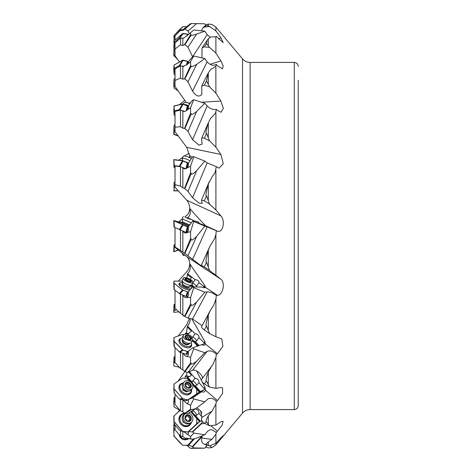 <?xml version="1.0" encoding="UTF-8"?>
<svg xmlns="http://www.w3.org/2000/svg" width="472" height="472" viewBox="0 0 472 472"><rect width="100%" height="100%" fill="white"/><g stroke="black" fill="none" stroke-linecap="round" stroke-linejoin="round"><path stroke-width="0.71" d="M184.281 155.972L187.98 153.919L189.484 153.618M182.882 157.158L178.912 160.161M178.44 221.893L182.227 218.931M184.859 216.866L186.741 215.391C188.576 213.851 189.567 211.474 189.72 208.258M189.437 157.589L189.72 155.624M175.018 55.838L175.018 48.982L175.018 55.838L179.507 61.938M175.018 86.465L175.018 80.47L175.018 86.465L186.34 102.566M175.018 131.723L175.018 127.186L175.018 131.723L186.741 147.341L190.287 158.026M182.835 167.643L180.457 166.699L175.018 166.02L175.018 187.189L175.018 184.552L180.457 186.133L182.835 187.767L182.835 167.643L184.912 168.952M175.018 187.189L186.741 200.222C188.576 202.376 189.567 205.084 189.72 208.353C190.965 212.742 190.234 215.834 187.52 217.633L187.248 218.406M183.059 231.197L183.59 232.141L185.213 233.079L190.588 231.622L190.588 238.384L184.57 253.198L182.835 252.072L182.835 231.109M186.741 232.897L186.517 232.79A3.375 2.431 -70.3 0 0 188.139 230.867A3.375 2.431 -70.3 0 0 188.18 227.693L188.853 226.076L192.741 221.026L205.438 225.651L204.919 224.932C200.63 220.76 195.567 215.238 189.72 208.353M192.558 259.523L207.155 226.943L216.329 230.761L215.899 234.495L215.899 275.282L209.55 270.533L206.488 262.149L204.346 266.922L201.768 265.529C203.267 267.117 200.818 265.335 199.697 264.692L184.57 253.198M184.888 253.423L191.272 239.18L190.588 238.384M191.272 239.18C191.266 240.867 193.06 239.923 196.659 236.354L187.98 255.718M207.155 226.943L204.813 226.153L196.659 236.354M204.813 226.153L192.741 221.026M190.588 231.622L193.727 221.498M205.456 225.651L217.462 231.162C223.044 233.245 225.504 220.53 220.896 215.875L215.899 209.969L209.55 204.105L206.488 195.732C205.444 196.193 206.046 192.287 208.299 184.021L211.916 177.147L215.114 172.563L216.329 166.657L219.055 168.174L223.28 163.672L220.896 154.468L215.899 147.205L209.55 140.803L204.075 138.078L202.199 137.889L201.55 138.52L202.122 144.102L198.948 145.14L192.558 139.73L207.155 105.982C210.128 108.82 213.185 109.935 216.329 109.339L217.462 110.454L221.014 112.23L223.344 108.365L220.896 101.043L215.899 93.137L209.55 86.813L204.346 85.137L201.709 86.081L201.857 94.353C199.09 97.344 195.986 96.27 192.558 91.125L207.155 61.808C210.128 65.154 213.185 66.021 216.329 64.422L217.462 65.744L222.477 68.829L223.215 66.068L220.896 60.829L215.899 53.047L209.55 47.43L204.346 46.84L202.04 47.961L201.91 57.891M200.506 223.816L198.913 223.244M194.771 221.757L195.131 221.256L187.52 217.633M195.131 221.256C197.75 221.386 199.042 221.999 199.013 223.103M216.329 230.761L217.462 231.162M215.899 234.495L214.624 238.673L209.674 246.726L208.299 250.207C206.046 258.662 205.444 262.644 206.488 262.149M201.768 265.529L202.329 266.149M209.55 47.43L206.488 43.613L207.09 40.338L208.299 38.84C210.052 37.294 211.261 36.645 211.916 36.875L215.899 36.904L216.329 36.297L223.203 42.657L220.896 37.76L215.899 30.869L209.55 26.509L204.346 27.057L202.842 27.73L201.438 30.798M215.899 53.047L215.899 36.904L216.329 36.297L215.48 37.011M209.55 86.813L206.488 80.842L208.299 72.9C210.052 70.121 211.261 68.77 211.916 68.847L215.899 66.151L216.329 64.422M201.55 138.52L208.299 122.926C210.052 119.186 211.261 117.268 211.916 117.186L215.498 113.156L216.329 109.339M206.488 195.732L204.346 200.842L209.55 204.105M204.346 200.842L201.461 200.216L202.264 203.308L199.154 203.155L192.558 197.756L207.155 162.887L216.329 166.657M207.155 162.887L204.813 161.07L196.659 170.705L187.98 191.425L192.558 197.756M187.98 191.425L184.888 188.641L191.272 173.395C191.266 175.006 193.06 174.109 196.659 170.705M182.835 187.767L184.888 188.641M192.24 157.194L189.72 155.666M183.053 167.684L183.82 168.628L185.213 168.929L190.588 166.215L193.727 156.722L204.813 161.07M193.727 156.722L192.741 156.604L192.393 156.993L188.18 163.542A3.375 2.065 -55.7 0 1 188.139 166.262A3.375 2.065 -55.7 0 1 186.528 168.339M190.588 166.215L190.588 172.634L191.272 173.395M184.57 188.434L190.588 172.634M180.457 166.699L180.457 186.133M207.155 105.982L204.813 103.321L196.659 111.439L187.98 131.499L192.558 139.73M187.98 131.499L184.888 128.49L191.272 113.74C191.266 115.115 193.06 114.348 196.659 111.439M180.457 126.756L175.018 127.186L175.018 111.386L180.457 110.088L180.457 126.756L182.835 128.183L184.888 128.49M180.457 110.088L183.578 111.351M207.155 61.808L204.813 58.563L196.659 64.375L187.98 81.798L192.558 91.125M187.98 81.798L184.888 78.865L191.272 66.05C191.266 67.059 193.06 66.499 196.659 64.375M180.457 78.069L175.018 80.47L175.018 68.947L180.457 65.803L180.457 78.069L182.835 79.16L184.888 78.865M180.457 65.803L182.835 66.369L186.741 64.865L190.588 61.631L193.727 56.038L204.813 58.563M192.588 56.77L207.155 34.686L210.246 37.323M207.155 34.686L204.813 31.17L196.659 34.108L187.98 47.194L192.558 56.699M187.98 47.194L184.888 44.628L191.272 34.999C191.266 35.536 193.06 35.241 196.659 34.108M180.457 44.846L175.018 48.982L175.018 42.858L180.457 38.173L180.457 44.846L182.835 45.483L184.888 44.628M180.457 38.173L182.835 38.456L186.741 36.002L193.727 29.984L204.813 31.17M205.757 25.217L204.813 23.83L196.659 23.6L187.98 31.069L189.372 33.736M187.98 31.069L184.888 29.116L191.272 23.624L196.936 23.6M182.835 30.456L182.835 29.83L180.457 29.83L180.457 30.332L182.835 30.456L184.888 29.116M180.457 30.332L175.018 35.801L175.018 40.126M180.457 29.83L175.018 35.801M175.018 40.079L175.018 38.433M209.55 26.509L206.488 25.217C205.444 25.175 206.046 24.798 208.299 24.078L211.916 24.396L215.899 27.146L215.899 30.869M204.346 27.057L206.488 25.217L206.288 24.762L202.842 27.73M184.57 29.152L190.588 23.612L191.272 23.624M179.336 104.701L184.806 100.353M190.588 32.686L190.588 34.745L191.272 34.999M184.57 44.586L190.588 34.745M182.835 45.483L182.835 38.456M186.741 36.002L188.493 34.491M193.727 56.038L192.741 56.611L188.853 61.094L188.18 62.115L188.481 62.451M215.846 66.269L215.899 93.137M190.588 61.631L190.588 65.579L191.272 66.05M184.57 78.765L190.588 65.579M182.835 79.16L182.835 66.369M186.593 64.918A3.375 0.791 -42.1 0 0 188.139 63.177A3.375 0.791 -42.1 0 0 188.44 62.186A3.375 0.791 -42.1 0 0 188.18 62.115M183.289 111.138L183.053 110.855C183.856 111.846 185 111.728 186.487 110.501L190.588 107.64L193.727 99.71L204.813 103.321M193.727 99.71L192.346 100.406L188.853 105.138L188.304 106.607M208.299 136.957L208.299 122.926C206.046 130.195 205.444 133.635 206.488 133.257L209.55 140.803M190.588 107.64L190.588 113.091L191.272 113.74M184.57 128.331L190.588 113.091M182.835 128.183L182.835 110.879M186.552 110.495A3.375 1.504 -46.8 0 0 188.139 108.477A3.375 1.504 -46.8 0 0 188.245 106.542A3.375 1.504 -46.8 0 0 188.18 106.489M203.06 287.483L203.125 287.407A5.263 2.702 149 0 0 205.084 286.976A4.213 3.475 119.7 0 1 203.798 286.41A5.953 3.345 128 0 0 204.919 285.713L189.72 263.742C189.567 260.526 188.576 258.149 186.741 256.609L175.018 247.434L175.018 246.956L182.835 252.072M189.72 263.742C190.965 267.689 190.234 271.011 187.52 273.713L186.859 277.967M190.322 318.547L189.797 322.299L187.248 326.948L186.464 333.026L185.348 333.427L185.242 334.158M186.936 372.508L186.464 375.382L185.348 376.137L184.935 378.456M177.861 412.304L179.637 409.879M178.127 381.164L184.806 371.647M178.268 335.981L186.741 324.659L189.484 318.382M178.363 281.117L186.741 271.778C188.576 269.624 189.567 266.916 189.72 263.647M206.488 446.783C205.444 446.825 206.046 447.202 208.299 447.922L211.916 447.603L215.899 444.854L217.462 442.937C223.698 435.532 224.843 433.856 220.896 437.904L215.899 443.226L209.55 445.91L204.346 444.27C201.863 442.984 201.007 440.913 201.768 438.063L202.311 435.809M223.333 435.562L220.896 437.904M184.888 438.14L191.768 439.072L184.888 438.14L182.835 436.452L180.457 436.051L175.018 429.786L175.018 425.054M191.172 411.495L197.579 418.9A3.965 1.77 -133.2 0 0 199.367 420.458L200.01 421.207L199.337 421.62A3.375 1.504 -133.2 0 0 196.712 418.776M194.063 409.714L192.8 410.646A2.974 2.118 -135.6 0 0 192.169 411.749L191.679 411.183M201.922 413.094L200.889 411.082M202.045 416.918L199.013 413.419L196.682 415.13A2.974 2.118 -135.6 0 1 195.378 415.454L199.851 420.623A3.965 1.77 46.8 0 1 197.656 418.823L191.26 411.442M195.131 408.935C197.75 409.295 199.042 410.793 199.013 413.419M209.55 445.91L206.488 444.547C205.444 444.736 206.046 443.869 208.299 441.939L211.916 439.373L215.899 434.163L216.329 432.464L222.212 425.06L223.085 421.242L220.896 421.803L215.899 425.042L209.55 425.779L204.346 423.213C201.863 421.567 201.007 419.655 201.768 417.478L200.718 410.852L196.889 407.867M184.888 413.614L191.272 409.684L195.555 408.799L187.596 413.696L184.888 413.614L182.835 411.737L180.457 410.852L175.018 404.404L175.018 394.085M199.196 392.179A3.375 2.065 -124.3 0 0 196.724 389.783M185.348 376.137A5.953 3.646 -124.3 0 0 186.263 376.68L197.579 389.547A3.965 2.431 -124.3 0 0 199.367 390.887L200.01 391.624L203.125 390.173A5.918 3.628 -124.3 0 0 203.279 390.303A5.009 0.531 -29.6 0 0 201.786 391.388L201.733 391.447A4.384 1.109 -22.6 0 0 201.603 391.719L201.762 391.813A3.44 2.667 37.6 0 0 205.438 390.179L204.919 387.217L196.582 370.945M190.464 376.078A5.953 3.646 55.7 0 1 186.464 375.382M199.367 390.887L199.851 390.975A3.965 2.431 55.7 0 1 197.656 389.494L186.34 376.627A5.953 3.646 -124.3 0 0 187.602 377.039L190.228 376.249L191.384 375.128L188.706 372.083M189.378 371.777L195.131 378.314L192.8 380.815A2.974 2.478 -117.7 0 0 192.169 382.237L187.602 377.039M203.125 390.173L205.084 389.193A4.213 3.505 62.3 0 1 203.798 388.173L199.013 382.733L196.682 385.229A2.974 2.478 -117.7 0 1 195.378 385.884L199.851 390.975M195.131 378.314C197.75 378.668 199.042 380.137 199.013 382.733M209.55 425.779L206.488 421.897C205.444 422.222 206.046 420.186 208.299 415.802L211.916 411.236L215.899 404.079L216.329 401.424L217.462 400.569L222.589 393.548L222.566 387.89L220.896 387.512L215.899 388.35L209.55 387.075L204.346 383.83C202.016 382.137 201.113 380.621 201.632 379.276L211.474 366.484L208.299 372.06C206.046 378.479 205.444 381.476 206.488 381.051L204.346 383.83M187.98 372.408L192.558 370.337L207.155 351.369L204.813 352.743L196.659 361.133L187.98 372.408L184.888 371.694L182.835 369.818L180.457 368.532L175.018 362.537L175.018 347.634M202.193 378.55C203.751 375.594 195.579 368.632 192.558 370.337M197.709 346.047A3.375 2.431 -109.7 0 0 196.724 345.722M192.718 340.271L197.579 345.168A3.965 2.861 -109.7 0 0 198.393 345.799M185.348 333.427A5.953 4.289 -109.7 0 0 186.263 333.763L186.629 334.129M188.9 333.391A5.953 4.289 70.3 0 1 186.464 333.026M186.747 334.147L186.34 333.733A5.953 4.289 -109.7 0 0 187.602 333.81L188.422 333.592L191.384 331.114L187.248 326.948M188.31 334.524L187.602 333.81M187.52 326.099L195.131 333.769L192.8 336.807A2.974 2.59 -88.6 0 0 192.369 337.58M202.795 344.365L203.125 344.082A5.263 1.369 152.8 0 0 205.084 343.339A4.213 3.67 91.4 0 1 203.798 342.507A5.953 2.242 135.2 0 0 204.919 341.639L191.75 318.836M203.798 342.507L199.013 337.681L196.682 340.725A2.974 2.59 -88.6 0 1 195.378 341.645L199.208 345.51M195.131 333.769C197.75 334.07 199.042 335.374 199.013 337.681M211.474 366.484L212.595 365.11L215.899 357.546L216.329 354.183L217.462 353.723L222.896 346.354L221.775 338.872L215.899 336.748L209.55 333.58L204.346 329.975C202.364 328.536 201.397 327.509 201.45 326.901L210.406 310.263L208.299 315.001C206.046 322.818 205.444 326.488 206.488 326.004L204.346 329.975M204.919 341.639L205.438 344.064A3.44 2 28.3 0 1 201.762 344.731A5.953 5.446 112.6 0 1 201.603 344.654L201.762 344.731M215.899 275.282L220.896 279.253C225.504 282.156 223.044 295.313 217.462 295.348L205.438 287.371L204.919 285.713M210.406 310.263L213.916 304.93L215.899 299.106L216.329 295.378L217.462 295.348M215.556 445.238L242.519 413.13L242.519 58.87L215.562 26.762M215.615 443.515L216.329 444.282M206.919 445.084L204.813 448.17L190.588 448.353L193.727 447.904L204.813 448.17M186.487 445.078L190.588 448.353M186.835 445.267A3.375 0.791 -137.9 0 0 188.139 445.892A3.375 0.791 -137.9 0 0 188.44 445.822A3.375 0.791 -137.9 0 0 188.18 444.895L188.853 444.984L194.434 438.818M193.514 439.001L188.18 444.895M201.892 435.986A5.009 2.974 -37.6 0 0 201.786 436.199L201.733 436.334A4.384 3.198 -33 0 0 201.603 437.007L201.762 437.113A3.44 3.168 97.3 0 0 202.093 437.149M188.853 444.984L192.741 446.86L201.597 437.084M193.727 447.904L192.741 446.86M183.956 431.833L190.588 436.612L193.727 433.048L204.813 434.741L207.674 431.137L210.382 429.774L211.934 429.75L216.329 432.464M204.813 434.741L196.659 438.116C193.06 439.184 191.266 439.467 191.272 438.966L190.588 438.73L190.588 436.612M184.57 438.04L190.588 438.73M182.835 436.452L182.835 431.668L179.336 430.045L174.315 424.245L174.056 421.691L182.457 431.39L187.962 431.98L183.177 431.691A0.991 0.885 -121.6 0 1 182.534 431.343L174.115 421.62A0.991 0.885 -121.6 0 1 173.849 420.912L173.849 416.499A0.991 0.885 -121.6 0 1 174.115 415.85L180.003 410.315M180.457 430.653L180.457 436.051M197.774 423.089A3.375 1.504 46.8 0 1 196.724 422.34M186.741 434.081L186.517 433.821A3.375 1.504 -133.2 0 0 188.139 434.033A3.375 1.504 -133.2 0 0 188.245 433.945A3.375 1.504 -133.2 0 0 188.18 432.104L200.01 421.207L202.158 421.183M199.337 421.62L188.18 432.104M202.671 421.879A5.009 1.841 -31.9 0 0 201.786 422.942L201.733 423.042A4.384 2.266 -25.8 0 0 201.603 423.537L201.762 423.649A3.44 3.068 58.4 0 0 204.323 423.201M202.222 421.284L200.01 421.207L201.927 420.77M188.853 431.691L192.741 431.915L201.597 423.596M199.367 420.458L199.851 420.623M192.169 411.749A4.083 1.817 -133.2 0 0 193.455 413.796A4.083 1.817 -133.2 0 0 195.378 415.454M192.8 410.646A5.953 4.154 -126.3 0 1 195.131 412.487A5.953 4.154 -126.3 0 1 196.682 415.13M193.727 433.048L192.741 431.915M183.053 400.073L186.741 403.489L190.588 405.224L193.727 398.911L204.813 401.861L207.887 398.97C210.842 397.619 213.657 398.439 216.329 401.424M204.813 401.861L195.555 408.799M190.588 405.224L190.588 409.224L191.272 409.684M184.57 413.454L190.588 409.224M182.835 411.737L182.835 400.049M180.457 399.513L180.457 410.852M186.741 403.489L186.517 403.236A3.375 2.065 -124.3 0 0 187.838 403.07A3.375 2.065 -124.3 0 0 188.139 402.787A3.375 2.065 -124.3 0 0 188.18 400.114L188.853 399.241L200.01 391.624L203.279 390.303M188.853 399.241L192.741 397.79L201.597 391.748M205.084 389.193L200.01 391.624M192.169 382.237A4.083 2.507 -124.3 0 0 193.455 384.473A4.083 2.507 -124.3 0 0 195.378 385.884M192.8 380.815A5.953 3.168 -137 0 1 195.131 382.816A5.953 3.168 -137 0 1 196.682 385.229M193.727 398.911L192.741 397.79M206.488 381.051L209.55 387.075M207.155 351.369C210.128 350.253 213.185 351.192 216.329 354.183M184.888 371.694L191.272 363.405C191.266 364.756 193.06 364 196.659 361.133M183.065 353.392L185.213 355.935L190.588 357.28L193.727 348.82L204.813 352.743M190.588 357.28L190.588 362.767L191.272 363.405M184.57 371.493L190.588 362.767M182.835 369.818L182.835 353.322M180.457 352.549L180.457 368.532M186.741 356.507L186.517 356.277A3.375 2.431 -109.7 0 0 187.077 356.177A3.375 2.431 -109.7 0 0 188.139 355.221A3.375 2.431 -109.7 0 0 188.18 352.065L188.853 350.814L192.393 347.982L201.786 344.625A5.009 0.838 -29.9 0 0 203.279 344.182A5.918 4.266 -109.7 0 1 203.125 344.082M198.47 345.775A3.965 2.861 70.3 0 1 197.656 345.138L192.753 340.2M192.871 339.899A4.083 2.944 -109.7 0 0 193.455 340.619A4.083 2.944 -109.7 0 0 195.378 341.645M192.8 336.807A5.953 1.876 -142.5 0 1 195.131 338.778A5.953 1.876 -142.5 0 1 196.682 340.725M193.727 348.82L192.741 347.829M187.98 318.081L192.558 318.995L207.155 291.891L204.813 292.197L196.659 301.974L187.98 318.081L184.888 316.5L180.457 313.243L175.018 308.281L175.018 290.262M202.087 325.709L192.558 318.995M191.307 285.206L193.502 286.923M190.163 279.371L191.384 277.79L187.248 274.562M191.998 284.427L192.169 284.563A2.974 2.454 -60.3 0 1 192.8 282.935L195.131 279.648L187.52 273.713M203.798 286.41L199.013 282.675L196.682 285.967A2.974 2.454 -60.3 0 1 195.656 286.923M195.131 279.648C197.75 279.872 199.042 280.887 199.013 282.675M207.155 291.891C210.128 291.867 213.185 293.029 216.329 295.378M183.053 295.177C183.856 297.018 185 297.808 186.487 297.549L190.588 297.46L193.727 287.69L204.813 292.197M193.727 287.69L192.741 286.923L201.762 287A3.44 1.145 24.1 0 0 204.783 287.725A3.44 1.145 24.1 0 0 205.438 287.371M206.488 326.004L209.55 333.58M184.888 316.5L191.272 304.652C191.266 306.251 193.06 305.36 196.659 301.974M190.588 297.46L190.588 303.897L191.272 304.652M184.57 316.275L190.588 303.897M185.915 297.637L186.517 297.549A3.375 2.555 -90 0 0 188.139 295.979A3.375 2.555 -90 0 0 188.18 292.652L188.853 291.141L192.346 287.224A0.395 0.301 90 0 1 192.393 287.183L192.741 286.923M182.835 314.8L182.835 295.106M180.457 294.18L180.457 313.243M193.579 286.923L191.349 285.182M192.169 284.563A4.083 3.097 -90 0 0 193.455 286.522A4.083 3.097 -90 0 0 194.145 286.923M192.8 282.935A5.953 0.401 -144.7 0 1 195.131 284.675A5.953 0.401 -144.7 0 1 196.682 285.967M204.346 266.922L209.55 270.533M175.018 227.575L175.018 246.956M180.457 230.112L180.457 250.396M242.519 58.87C244.531 61.171 247.062 62.351 250.119 62.41L294.262 62.41L294.262 409.59C296.67 409.354 297.997 408.032 298.227 405.619L298.227 80.27M298.227 327.102L298.227 218.147M298.227 144.898L298.227 184.576M175.018 185.136L174.026 184.994L174.026 182.652L175.018 181.738M178.204 190.712L174.038 190.718L174.038 188.564M174.315 185.136L174.056 190.712L174.026 184.994M173.814 190.658L173.849 190.735A0.991 0.33 -24.1 0 0 173.855 190.782A0.991 0.33 -24.1 0 0 174.115 190.883L178.363 190.883M182.221 253.122L183.248 255.576L184.841 255.116M175.018 244.938L174.026 245.269L175.018 244.425M178.257 249.965L173.773 251.552L174.026 244.921L173.773 251.305M174.026 245.269L173.849 251.735L178.44 250.107M184.281 316.028A5.257 1.251 -23.4 0 1 183.272 315.738A5.257 1.251 -23.4 0 1 183.372 315.255M175.018 303.856L174.026 304.635L173.773 312.193L173.849 311.19L176.274 309.431M176.127 309.296L173.849 311.19M173.849 312.37L178.912 311.839M175.018 356.136L174.026 357.28L173.773 363.11L174.026 357.28M175.018 361.741L173.773 363.133L174.038 365.906L173.849 363.287A0.991 0.496 -26.5 0 1 174.115 362.815L175.018 361.965M174.115 362.815L173.849 363.287M173.849 365.771A0.991 0.496 -26.5 0 0 173.873 365.894A0.991 0.496 -26.5 0 0 174.115 366.06L179.336 367.299M175.018 396.657L174.026 398.038L173.773 402.74M175.018 401.111L173.773 402.811L174.038 406.829L173.849 402.929A0.991 0.708 -33.5 0 1 174.115 402.309L175.018 401.312M174.026 398.038L173.849 402.929M173.849 406.475A0.991 0.708 -33.5 0 0 174.115 406.947L179.507 410.062M174.705 424.694L173.773 426.157L174.038 431.036M173.785 426.009L174.003 423.307L173.849 426.222A0.991 0.855 -49.3 0 1 174.115 425.532L174.77 424.771M173.849 430.405L173.849 426.222M179.177 434.582A6.248 5.758 97.3 0 0 183.95 439.054L184.871 439.172A6.248 5.758 -82.7 0 1 180.611 436.075M188.062 438.594A6.248 5.758 -82.7 0 1 184.871 439.172M175.018 428.092L174.044 429.396L173.79 430.688M179.419 442.181L174.056 436.169L182.481 445.09L179.378 442.14M173.849 435.851L174.315 436.777M175.018 429.101L173.773 430.889L174.056 436.169L173.849 430.901A0.991 0.914 -82.7 0 1 174.115 430.193L175.018 429.195M174.115 430.193L173.849 430.901M182.457 445.066L182.534 445.078A0.991 0.914 -82.7 0 0 183.177 445.35L187.396 445.255A0.991 0.914 -82.7 0 0 188.039 444.954L193.408 439.019M173.849 435.461A0.991 0.914 -82.7 0 0 174.115 436.157L182.534 445.078M179.053 434.441A6.891 6.348 97.3 0 0 180.788 437.892A6.891 6.348 97.3 0 0 181.856 438.795A6.891 6.348 97.3 0 0 188.67 438.677M186.8 439.066A6.649 6.124 -82.7 0 1 181.649 438.653M190.995 422.593A6.248 5.57 -121.6 0 1 189.744 424.411A6.248 5.57 -121.6 0 1 188.942 425.024A6.248 5.57 -121.6 0 1 181.242 423.089A6.248 5.57 -121.6 0 1 181.59 414.994A6.248 5.57 -121.6 0 1 182.393 414.381L181.478 414.947A6.248 5.57 58.4 0 0 180.676 415.561A6.248 5.57 58.4 0 0 179.065 420.641M181.856 425.178A6.248 5.57 58.4 0 0 188.027 425.591L188.942 425.024M182.393 414.381A6.248 5.57 -121.6 0 1 184.935 413.631M182.599 420.328L183.053 422.157L184.157 422.587M182.221 418.198L182.257 418.959M185.266 413.773L184.316 414.363A5.257 4.685 58.4 0 0 183.637 422.062A5.257 4.685 58.4 0 0 189.827 423.319L190.853 422.682A5.257 4.685 -121.6 0 1 184.664 421.431A5.257 4.685 -121.6 0 1 185.225 413.808M188.44 413.177A5.257 4.685 -121.6 0 1 191.526 414.982A5.257 4.685 -121.6 0 1 190.853 422.682M190.44 419.95A1.387 1.239 -121.6 0 1 190.859 418.357A0.696 0.619 58.4 0 0 190.546 417.112A1.387 1.239 -121.6 0 1 189.408 415.797A0.696 0.619 58.4 0 0 188.251 415.342A1.387 1.239 -121.6 0 1 186.688 415.614A0.696 0.619 58.4 0 0 185.838 416.41A1.387 1.239 -121.6 0 1 185.425 418.003A0.696 0.619 58.4 0 0 185.732 419.248A1.387 1.239 -121.6 0 1 186.877 420.564A0.696 0.619 58.4 0 0 188.033 421.018A1.387 1.239 -121.6 0 1 189.591 420.747A0.696 0.619 58.4 0 0 190.44 419.95L189.349 420.623A0.696 0.619 -121.6 0 1 189.355 420.635M187.673 415.797A0.696 0.619 -121.6 0 1 188.316 416.463A1.387 1.239 58.4 0 0 189.455 417.785A0.696 0.619 -121.6 0 1 189.768 419.03A1.387 1.239 58.4 0 0 189.349 420.623M185.832 416.398A1.387 1.239 58.4 0 0 186.847 416.298L187.939 415.631M174.026 423.514L174.315 424.245M179.991 410.304L174.038 415.897L174.032 423.608M182.534 431.343L183.177 431.691M173.849 420.912L174.056 421.691M187.396 432.146A0.991 0.885 -121.6 0 0 188.039 431.933L196.458 424.021A0.991 0.885 -121.6 0 0 196.724 423.372L196.724 418.959A0.991 0.885 -121.6 0 0 196.458 418.251L190.806 411.726M184.357 413.248A6.891 6.148 58.4 0 0 180.08 415.549A6.891 6.148 58.4 0 0 180.788 424.163A6.891 6.148 58.4 0 0 186.859 426.558A6.891 6.148 58.4 0 0 191.449 422.233M190.004 424.145A6.649 5.929 -121.6 0 1 186.558 426.599M179.909 415.797A6.649 5.929 -121.6 0 1 183.655 413.826M187.52 394.869A6.248 4.838 37.6 0 0 188.829 394.279A6.248 4.838 37.6 0 0 189.703 393.453L190.623 392.262A6.248 4.838 -142.4 0 1 189.744 393.082A6.248 4.838 -142.4 0 1 182.127 391.784A6.248 4.838 -142.4 0 1 180.717 384.639A6.248 4.838 -142.4 0 1 181.59 383.813A6.248 4.838 -142.4 0 1 183.101 383.17M180.717 384.639L179.797 385.831A6.248 4.838 37.6 0 0 178.982 388.303M191.431 389.577A6.248 4.838 -142.4 0 1 190.623 392.262M182.351 386.592L183.053 390.232L186.629 391.913L187.708 391.182M183.927 382.09L182.9 383.423A5.257 4.071 37.6 0 0 182.369 386.645A5.257 4.071 37.6 0 0 183.637 388.969A5.257 4.071 37.6 0 0 188.257 391.176A5.257 4.071 37.6 0 0 191.237 389.837L192.263 388.497A5.257 4.071 -142.4 0 1 184.664 387.636A5.257 4.071 -142.4 0 1 183.927 382.09A5.257 4.071 -142.4 0 1 191.526 382.951A5.257 4.071 -142.4 0 1 192.263 388.497M190.44 387.081A1.387 1.074 -142.4 0 1 190.511 386.025A1.387 1.074 -142.4 0 1 190.859 385.754A0.696 0.537 37.6 0 0 190.546 384.633A1.387 1.074 -142.4 0 1 189.408 383.329A0.696 0.537 37.6 0 0 188.251 382.786A1.387 1.074 -142.4 0 1 186.688 382.816A0.696 0.537 37.6 0 0 185.838 383.394A1.387 1.074 -142.4 0 1 185.773 384.45A1.387 1.074 -142.4 0 1 185.425 384.715A0.696 0.537 37.6 0 0 185.732 385.842A1.387 1.074 -142.4 0 1 186.877 387.14A0.696 0.537 37.6 0 0 188.033 387.683A1.387 1.074 -142.4 0 1 189.591 387.659A0.696 0.537 37.6 0 0 190.44 387.081L189.903 387.777M185.832 384.356A1.387 1.074 37.6 0 0 187.16 384.202A0.696 0.537 -142.4 0 1 188.316 384.751A1.387 1.074 37.6 0 0 189.455 386.049A0.696 0.537 -142.4 0 1 190.021 386.656M190.511 386.025L189.419 387.441A1.387 1.074 37.6 0 0 189.355 387.53M173.773 388.45L174.315 393.282L179.336 398.993L185.98 400.763L187.933 399.855L186.617 400.669M192.529 384.509L196.458 388.975A0.991 0.767 -142.4 0 1 196.724 389.624L196.724 393.459A0.991 0.767 -142.4 0 1 196.458 393.99L188.039 399.737A0.991 0.767 -142.4 0 1 187.396 399.831L183.177 398.875A0.991 0.767 -142.4 0 1 182.534 398.486L174.115 388.916A0.991 0.767 -142.4 0 1 173.849 388.267L174.038 384.002L174.026 392.657M173.849 388.267L174.056 389.034L183.101 398.976L187.962 399.837L196.458 393.99M173.849 384.432A0.991 0.767 -142.4 0 1 174.115 383.901L182.534 378.155A0.991 0.767 -142.4 0 1 183.177 378.054L187.396 379.016A0.991 0.767 -142.4 0 1 188.039 379.405L190.068 381.706M185.98 400.763L187.396 399.831M180.003 399.406L183.177 398.875M183.225 383.004A6.891 5.34 37.6 0 0 179.248 385.754A6.891 5.34 37.6 0 0 180.788 392.014A6.891 5.34 37.6 0 0 189.921 393.967A6.891 5.34 37.6 0 0 191.561 389.412M190.782 392.037A6.649 5.151 -142.4 0 1 189.549 394.208M179.106 386.173A6.649 5.151 -142.4 0 1 180.894 384.426M189.815 347.504A6.248 3.634 28.3 0 0 190.251 346.938L191.172 345.233A6.248 3.634 -151.7 0 1 189.744 346.383A6.248 3.634 -151.7 0 1 182.682 344.672A6.248 3.634 -151.7 0 1 180.168 339.309A6.248 3.634 -151.7 0 1 181.59 338.164A6.248 3.634 -151.7 0 1 182.221 337.993M180.168 339.309L179.248 341.014A6.248 3.634 28.3 0 0 179.018 341.693M191.136 342.796A6.248 3.634 -151.7 0 1 191.172 345.233M182.558 340.294L182.098 340.459L183.053 343.209L186.629 345.026L189.242 344.088L189.124 343.74M183.466 335.273L182.44 337.179A5.257 3.056 28.3 0 0 182.257 338.512A5.257 3.056 28.3 0 0 183.637 340.902A5.257 3.056 28.3 0 0 190.688 343.055A5.257 3.056 28.3 0 0 191.697 342.165L192.723 340.259L191.526 341.221L184.664 338.996A5.257 3.056 -151.7 0 1 183.466 335.273A5.257 3.056 -151.7 0 1 191.526 336.536L192.723 340.259M190.44 339.421A1.387 0.808 -151.7 0 1 190.387 338.784A1.387 0.808 -151.7 0 1 190.859 338.489A0.696 0.401 28.3 0 0 190.546 337.598A1.387 0.808 -151.7 0 1 189.408 336.447A0.696 0.401 28.3 0 0 188.251 335.863A1.387 0.808 -151.7 0 1 186.688 335.639A0.696 0.401 28.3 0 0 185.838 335.946A1.387 0.808 -151.7 0 1 185.891 336.583A1.387 0.808 -151.7 0 1 185.425 336.878A0.696 0.401 28.3 0 0 185.732 337.769A1.387 0.808 -151.7 0 1 186.877 338.92A0.696 0.401 28.3 0 0 188.033 339.504A1.387 0.808 -151.7 0 1 189.591 339.728A0.696 0.401 28.3 0 0 190.44 339.421L190.186 339.893M185.396 337.563A0.696 0.401 -151.7 0 1 185.596 337.663A1.387 0.808 28.3 0 0 187.16 337.887A0.696 0.401 -151.7 0 1 188.316 338.471A1.387 0.808 28.3 0 0 189.455 339.628A0.696 0.401 -151.7 0 1 189.791 339.828M173.773 340.89L174.026 346.395L179.336 351.988L185.98 354.342L188.493 353.699M188.582 351.315L188.039 351.51A0.991 0.578 -151.7 0 1 187.396 351.487L183.177 350.118A0.991 0.578 -151.7 0 1 182.534 349.722L174.115 341.238A0.991 0.578 -151.7 0 1 173.849 340.713L174.038 337.616L174.038 341.38L182.434 349.846L187.319 351.628L188.505 351.457M188.039 351.51L186.647 354.36M173.849 340.713L174.115 341.238M173.849 337.828A0.991 0.578 -151.7 0 1 173.891 337.657A0.991 0.578 -151.7 0 1 174.115 337.474L182.534 334.453A0.991 0.578 -151.7 0 1 183.177 334.483L183.921 334.719M196.724 346.401L196.724 345.256A0.991 0.578 -151.7 0 0 196.458 344.725L192.482 340.713M185.98 354.342L187.396 351.487M180.003 352.401L183.177 350.118M181.224 338.318A6.891 4.012 28.3 0 0 179.024 340.182A6.891 4.012 28.3 0 0 180.788 344.595A6.891 4.012 28.3 0 0 191.066 346.672A6.891 4.012 28.3 0 0 191.414 343.805M190.877 345.775A6.649 3.87 -151.7 0 1 190.635 347.067M178.929 340.766A6.649 3.87 -151.7 0 1 179.873 339.852M190.122 286.002A6.248 2.077 -155.9 0 1 191.372 288.25A6.248 2.077 -155.9 0 1 189.744 288.876A6.248 2.077 -155.9 0 1 183.077 286.693A6.248 2.077 -155.9 0 1 179.968 283.135A6.248 2.077 -155.9 0 1 181.59 282.516A6.248 2.077 -155.9 0 1 182.475 282.575M182.64 283.926L182.098 283.926L183.053 285.696L186.629 287.46L189.242 287.46L188.912 286.852M183.295 278.126L182.269 280.421A5.257 1.746 24.1 0 0 182.227 280.787A5.257 1.746 24.1 0 0 183.637 282.569A5.257 1.746 24.1 0 0 191.62 284.994A5.257 1.746 24.1 0 0 191.868 284.716L192.895 282.427A5.257 1.746 -155.9 0 1 189.614 282.663A5.257 1.746 -155.9 0 1 184.664 280.274A5.257 1.746 -155.9 0 1 183.295 278.126A5.257 1.746 -155.9 0 1 186.576 277.884A5.257 1.746 -155.9 0 1 191.526 280.274A5.257 1.746 -155.9 0 1 192.895 282.427M190.44 281.642A1.387 0.46 -155.9 0 1 190.34 281.324A1.387 0.46 -155.9 0 1 190.859 281.194L190.546 280.622A1.387 0.46 -155.9 0 1 189.408 279.731L188.251 279.158A1.387 0.46 -155.9 0 1 186.688 278.716L185.838 278.716A1.387 0.46 -155.9 0 1 185.938 279.029A1.387 0.46 -155.9 0 1 185.425 279.158L185.732 279.731A1.387 0.46 -155.9 0 1 186.877 280.622L188.033 281.194A1.387 0.46 -155.9 0 1 189.591 281.642L190.34 281.867M188.481 291.979L188.039 291.979A0.991 0.33 -155.9 0 1 187.396 291.832L183.177 290.186A0.991 0.33 -155.9 0 1 182.534 289.832L174.115 283.265A0.991 0.33 -155.9 0 1 173.849 282.905L174.038 281.282L173.773 283.076L174.315 289.714L180.003 294.003L185.98 296.333L187.862 296.481M173.849 282.905L182.434 289.985L188.405 292.15M173.849 281.265A0.991 0.33 -155.9 0 1 173.855 281.218A0.991 0.33 -155.9 0 1 174.115 281.117L182.275 281.117M192.735 286.929L190.889 285.489M185.98 296.333L187.396 291.832M180.003 294.003L183.177 290.186M179.98 283.111A6.891 2.289 24.1 0 0 178.947 283.861A6.891 2.289 24.1 0 0 180.788 286.545A6.891 2.289 24.1 0 0 189.827 290.056M179.059 284.628A6.649 2.207 -155.9 0 1 179.354 284.498M188.983 225.911A6.248 0.313 -157.3 0 1 182.959 223.415A6.248 0.313 -157.3 0 1 179.903 221.834A6.248 0.313 -157.3 0 1 181.59 222.312A6.248 0.313 -157.3 0 1 182.635 222.695M188.906 225.321A6.248 0.313 -157.3 0 1 189.29 225.498M182.617 222.89L189.101 225.746M189.124 225.722L188.759 225.492M188.682 225.598L189.461 224.808L182.611 221.94L182.221 218.884L191.302 222.813M190.44 219.392L185.16 217.138L190.428 219.421M174.038 220.518L174.026 227.079L186.682 232.69M188.428 227.103L173.773 220.695L188.352 227.286M173.849 220.512L179.69 222.341M185.98 232.419L187.396 226.713M180.003 229.923L183.177 224.955M179.578 222.619A6.891 0.342 22.7 0 0 178.923 222.507A6.891 0.342 22.7 0 0 180.788 223.551A6.891 0.342 22.7 0 0 188.535 226.843M182.463 160.604L182.221 158.816A5.257 1.251 23.4 0 1 182.245 158.633A5.257 1.251 23.4 0 1 183.637 158.38A5.257 1.251 23.4 0 1 189.773 160.686M191.254 158.592A5.257 1.251 -156.6 0 0 184.664 156.008A5.257 1.251 -156.6 0 0 183.272 156.262L182.245 158.633M175.018 168.144L174.026 167.365L174.315 165.625L179.336 166.25L185.762 168.769M174.038 161.271L174.026 167.365L173.773 159.807L182.457 160.787L188.31 163.253M188.387 163.076L187.962 163.017L186.9 168.026M174.315 165.625L173.773 159.807L174.026 165.696M188.039 162.84L182.534 160.616L173.849 159.607M186.027 168.64L187.396 162.504M180.003 166.439L183.177 160.799M184.817 104.583A5.257 2.637 26.5 0 1 188.57 105.716M189.844 103.793A5.257 2.637 -153.5 0 0 184.664 102.619A5.257 2.637 -153.5 0 0 183.39 103.498L183.142 103.993M175.018 115.864L174.026 114.72L174.315 110.896L179.336 109.705L184.829 111.463M174.026 114.708L174.038 106.094L182.457 104.094L188.269 106.312M174.315 110.896L174.056 106.094L174.026 111.191M186.222 110.737L187.396 105.486A0.991 0.496 -153.5 0 1 188.039 105.875L188.346 106.159M187.396 105.486L183.177 104.011A0.991 0.496 -153.5 0 0 182.534 103.94L174.115 105.94A0.991 0.496 -153.5 0 0 173.873 106.106A0.991 0.496 -153.5 0 0 173.849 106.188M180.003 109.77L183.177 104.011M175.018 75.343L174.026 73.962L174.315 68.416L179.336 65.519L183.856 66.463M173.773 69.26L174.038 65.171L182.457 60.304L187.319 61.366L188.228 62.05M188.304 61.932L187.962 61.761L187.449 64.056M174.315 68.416L174.056 65.16L174.026 68.9M188.039 61.643A0.991 0.708 -146.5 0 0 187.396 61.248L183.177 60.139A0.991 0.708 -146.5 0 0 182.534 60.192L174.115 65.053A0.991 0.708 -146.5 0 0 173.903 65.278M186.464 64.983L187.396 61.248M180.003 65.449L183.177 60.139M175.018 50.551L174.026 49.088L174.038 40.964L182.457 33.718L187.319 34.179L188.163 34.775M174.026 49.088L174.315 42.344L179.336 38.02L183.189 38.309M186.794 35.949L187.396 34.114A0.991 0.855 -130.7 0 1 188.039 34.486L188.239 34.71M180.003 37.825L183.177 33.483A0.991 0.855 -130.7 0 0 182.534 33.654L182.457 33.718M187.396 34.114L183.177 33.483M174.026 40.975L174.315 35.223L179.378 29.86L183.03 29.671M174.038 41.813L174.038 35.854M179.419 29.819L183.101 26.656L186.682 26.739M180.003 29.6L182.481 26.91L179.378 29.86M186.694 26.727L183.177 26.65M175.578 56.599L174.026 54.746L174.026 49.053M177.861 59.696L173.773 55.454L173.997 48.71M174.003 48.74L174.038 50.333M175.018 85.845L174.026 84.824L174.026 79.343L175.018 77.915M178.062 90.748L174.038 87.998L173.773 83.55M174.315 85.367L174.056 88.01L174.026 84.824M173.944 87.916A0.991 0.767 -37.6 0 0 174.115 88.099L178.127 90.836M175.018 130.319L174.026 129.706L174.026 125.605L175.018 124.366M178.15 135.859L173.773 134.03L174.026 125.623L173.773 131.127M173.861 134.272A0.991 0.578 -28.3 0 0 173.891 134.343A0.991 0.578 -28.3 0 0 174.115 134.526L173.773 134.03L174.026 129.706M178.268 136.019L174.115 134.526M204.919 224.932L204.919 224.932A5.953 4.112 115.4 0 1 204.199 225.256M204.919 387.217L204.919 387.217A5.953 0.926 138.7 0 1 203.798 388.173M186.741 200.222L220.896 215.875M208.299 266.308L208.299 250.207M215.899 112.023L215.899 147.205M215.899 170.032L215.899 209.969M186.741 147.341L220.896 154.468M208.299 199.862L208.299 184.021M188.269 103.049L190.493 102.914M201.497 102.235L220.896 101.043M210.081 64.345L220.896 60.829M218.601 39.04L220.896 37.76M208.299 25.771L208.299 24.078M206.488 43.613L204.346 46.84M208.299 45.43L208.299 38.84M206.488 80.842L204.346 85.137M208.299 83.739L208.299 72.9M206.488 133.257L204.346 138.202M217.462 442.937L216.707 442.376M217.462 431.314L211.185 426.033M217.462 400.569L205.438 390.179M217.462 353.723L205.438 344.064M215.899 299.106L215.899 336.748M215.899 357.546L215.899 388.35M215.899 404.079L215.899 425.042M215.899 434.163L215.899 443.226M211.916 447.603L209.934 445.898M192.346 446.63L201.786 436.199M201.733 436.334L192.393 446.654M208.299 445.302L208.299 441.939M206.488 444.547L204.346 444.27M211.916 439.373L201.768 438.063M192.346 431.815L201.786 422.942M201.733 423.042L192.393 431.821M208.299 423.891L208.299 415.802M206.488 421.897L204.346 423.213M211.916 411.236L201.768 417.478M192.346 397.837L201.786 391.388M201.733 391.447L192.393 397.825M208.299 384.09L208.299 372.06M186.741 256.609L220.896 279.253M208.299 329.792L208.299 315.001M250.119 62.41L250.119 409.59C247.062 409.649 244.531 410.829 242.519 413.13M174.056 251.47L174.315 245.186M174.115 310.901L174.315 304.34M174.056 362.643L174.315 356.797M174.056 402.173L174.315 397.436M174.115 425.532L174.174 424.039M174.056 430.163L174.315 428.871M182.434 445.043L179.336 442.099M185.874 420.31A3.469 3.097 -121.6 0 1 185.874 415.567A3.469 3.097 -121.6 0 1 190.405 416.05A3.469 3.097 -121.6 0 1 190.405 420.794A3.469 3.097 -121.6 0 1 185.874 420.31M190.859 418.357L189.768 419.03M189.455 417.785L190.546 417.112M188.033 421.018L187.679 421.231M186.688 415.614L185.785 416.168M189.408 415.797L188.316 416.463M182.434 431.367L179.336 430.045M182.369 386.645L182.717 387.978A3.711 2.873 37.6 0 0 183.614 389.624A3.711 2.873 37.6 0 0 186.877 391.182L188.257 391.176M185.874 386.78A3.469 2.69 -142.4 0 1 185.874 382.662A3.469 2.69 -142.4 0 1 190.405 383.689A3.469 2.69 -142.4 0 1 190.405 387.813A3.469 2.69 -142.4 0 1 185.874 386.78M189.455 386.049L190.546 384.633M185.425 384.715L185.16 385.058M186.688 382.816L185.944 383.777M188.251 382.786L187.16 384.202M189.408 383.329L188.316 384.751M182.434 398.563L179.336 398.993M174.315 393.282L174.056 389.034M182.463 341.516L182.635 340.772A3.711 2.159 28.3 0 0 183.614 342.46A3.711 2.159 28.3 0 0 188.593 343.976L190.688 343.055M185.874 338.495A3.469 2.018 -151.7 0 1 185.874 335.403A3.469 2.018 -151.7 0 1 190.405 336.872A3.469 2.018 -151.7 0 1 190.405 339.964A3.469 2.018 -151.7 0 1 185.874 338.495M189.455 339.628L190.546 337.598M185.425 336.878L185.195 337.303M186.688 335.639L185.596 337.663M188.251 335.863L187.16 337.887M189.408 336.447L188.316 338.471M182.434 349.846L179.336 351.988M174.315 346.926L174.056 341.403M182.546 284.763L182.617 283.613A3.711 1.233 24.1 0 0 183.614 284.87A3.711 1.233 24.1 0 0 189.254 286.587L191.62 284.994M185.874 280.179A3.469 1.15 -155.9 0 1 185.874 278.409A3.469 1.15 -155.9 0 1 190.405 280.179A3.469 1.15 -155.9 0 1 190.405 281.943A3.469 1.15 -155.9 0 1 185.874 280.179M190.015 281.819L190.546 280.622M185.425 279.158L185.29 279.459M186.688 278.716L186.139 279.931M188.251 279.158L187.402 281.046M189.408 279.731L188.712 281.277M186.647 296.481L188.039 291.979M182.434 289.985L179.336 293.631M174.315 289.714L174.115 283.265M185.874 217.533L190.405 219.161L185.874 217.533M186.647 232.678L188.039 226.967M182.434 224.843L179.336 229.628M174.315 227.238L174.056 220.855M182.434 160.787L179.336 166.25M187.154 109.893L187.986 106.047M182.434 104.1L179.336 109.705M174.026 73.927L173.773 69.189M182.434 60.322L179.336 65.519M174.026 49.017L173.773 45.843M187.844 35.052L187.986 34.574M182.434 33.736L179.336 38.02M174.315 42.344L174.056 40.946M173.773 41.577L174.026 42.97M173.773 36.545L174.026 35.937M174.026 54.746L173.773 55.454M174.056 56.121L174.315 55.413M173.773 83.632L174.026 79.39M174.056 134.39L174.315 130.065M201.461 200.216L209.072 182.039M196.924 23.6L190.588 23.6L182.835 29.83M202.04 47.961L207.09 40.338M201.709 86.081L207.845 73.762M205.757 446.783L206.288 447.238M186.694 445.273L190.588 448.4M201.42 265.146L209.674 246.726M294.262 409.59L250.119 409.59M294.262 62.41C296.67 62.646 297.997 63.968 298.227 66.381M183.655 255.511L184.859 255.134M183.272 315.738L182.882 314.842M174.026 304.635L173.773 311.013M187.52 421.236L188.34 420.729M185.166 385.235L185.773 384.45M188.08 344.501L188.593 343.976M182.635 340.772L182.257 338.512M189.821 339.84L190.387 338.784M185.378 337.545L185.891 336.583M173.773 340.873L174.026 346.395M179.968 283.135L179.189 284.876M188.405 287.46L189.254 286.587M182.617 283.613L182.227 280.787M190.11 281.843L190.34 281.324M185.643 279.69L185.938 279.029M173.773 283.082L174.026 289.348M179.903 221.834L179.466 222.884M182.611 221.94L182.599 223.026M189.461 224.808L190.269 224.188M192.948 220.483L192.7 221.073M183.248 216.424L182.221 218.878M173.773 220.695L174.026 227.079M174.026 114.72L173.773 108.879M174.026 73.962L173.773 69.225M173.849 36.149L174.109 35.542M173.773 83.591L174.026 79.343"/></g></svg>
